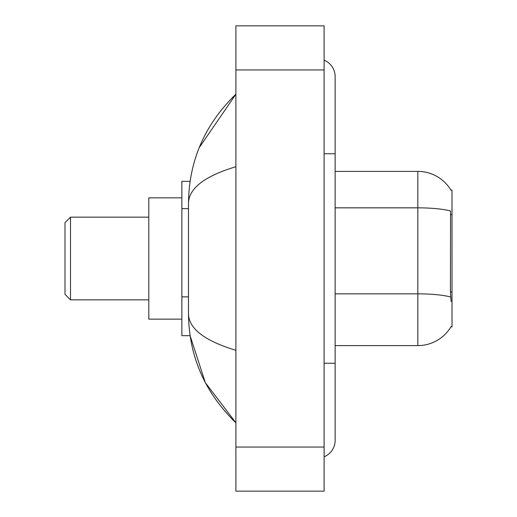 <?xml version="1.0" encoding="UTF-8"?>
<svg xmlns="http://www.w3.org/2000/svg" width="517" height="517" viewBox="0 0 517 517"><rect width="100%" height="100%" fill="white"/><g stroke="black" fill="none" stroke-linecap="round" stroke-linejoin="round"><path stroke-width="0.78" d="M335.132 345.608L417.826 345.608A38.594 38.594 0 0 0 451.115 326.531L450.921 326.86L452.007 326.86L452.007 190.14L451.005 190.275A38.594 38.594 0 0 0 417.826 171.392A38.594 38.594 0 0 1 450.921 190.14A38.594 38.594 0 0 0 417.826 171.392L335.132 171.392M190.094 181.318L181.868 181.318L181.868 335.682L190.094 335.682L205.346 382.67L235.894 422.79C204.758 392.565 188.957 356.252 188.485 313.851C188.834 328.696 204.642 340.845 235.894 350.293M324.107 363.251L335.132 363.251L335.132 76.568A17.643 17.643 0 0 0 324.107 60.218A17.643 17.643 0 0 1 335.132 76.568A17.643 17.643 0 0 0 324.107 60.218M324.107 456.782A17.643 17.643 0 0 0 335.132 440.432A17.643 17.643 0 0 1 324.107 456.782A17.643 17.643 0 0 0 335.132 440.432A17.643 17.643 0 0 1 324.107 456.782M235.894 166.707C204.713 176.11 188.905 188.253 188.485 203.149L188.485 313.851M235.894 491.15L324.107 491.15L324.107 25.85L235.894 25.85L235.894 491.15M188.485 203.149C188.957 160.748 204.758 124.435 235.894 94.21L199.219 147.642M451.115 301.501L450.41 291.924L450.566 210.994A38.594 6.702 180 0 0 417.826 207.84L417.826 171.392A38.594 38.594 0 0 1 451.005 190.275M70.506 299.847L70.506 217.153L64.993 222.665L64.993 294.335L70.506 299.847L148.793 299.847M181.868 197.856L148.793 197.856L148.793 319.144L181.868 319.144M452.007 214.742L450.41 214.742M452.007 291.924L450.41 291.924M188.485 208.655L181.868 208.655M188.485 296.861L181.868 296.861M324.107 153.749L335.132 153.749M235.894 447.043L324.107 447.043M235.894 69.957L324.107 69.957M417.826 345.608L417.826 207.84L335.132 207.84M450.688 297.029A38.594 6.702 180 0 0 417.826 293.843L335.132 293.843M335.132 363.251L335.132 440.432M235.894 94.21L232.062 97.913M235.894 422.79L232.062 419.087M70.506 217.153L148.793 217.153"/></g></svg>
